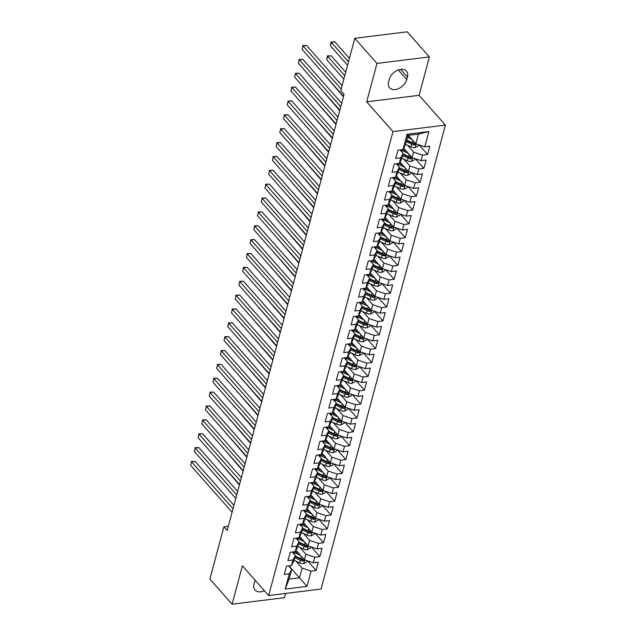 <?xml version="1.0" encoding="UTF-8"?>
<svg xmlns="http://www.w3.org/2000/svg" width="636" height="636" viewBox="0 0 636 636"><rect width="100%" height="100%" fill="white"/><g stroke="black" fill="none" stroke-linecap="round" stroke-linejoin="round"><path stroke-width="0.95" d="M429.38 56.914L376.989 63.425L366.694 101.832L419.084 95.321L429.38 56.914L407.183 31.8L354.793 38.311L340.785 90.59L344.076 94.311L227.187 530.535L223.896 526.815L209.896 579.086L232.084 604.2L284.475 597.689L285.612 593.444M419.084 95.321L445.391 125.085L321.069 589.039L268.678 595.55L393 131.596L445.391 125.085M288.951 565.825L307.005 586.36L311.091 571.112L316.116 570.484L318.35 562.168L313.317 562.788L314.804 557.247L319.836 556.619L322.062 548.304L317.038 548.924L318.525 543.383L323.549 542.754L325.775 534.431L320.751 535.059L322.237 529.51L327.262 528.89L329.496 520.566L324.463 521.194L325.95 515.645L330.982 515.025L333.208 506.701L328.184 507.329L329.671 501.78L334.695 501.16L336.921 492.836L331.897 493.464L333.383 487.915L338.408 487.287L340.642 478.972L335.609 479.592L337.096 474.051L342.128 473.423L344.354 465.107L339.33 465.727L340.817 460.186L345.841 459.558L348.067 451.242L343.043 451.862L344.529 446.321L349.554 445.693L351.788 437.369L346.763 437.997L348.242 432.448L353.274 431.828L355.5 423.504L350.476 424.132L351.962 418.583L356.987 417.963L359.213 409.64L354.188 410.268L355.675 404.719L360.699 404.091L362.933 395.775L357.909 396.403L359.388 390.854L364.42 390.226L366.646 381.91L361.622 382.53L363.108 376.989L368.133 376.361L370.367 368.045L365.334 368.665L366.821 363.124L371.845 362.496L374.079 354.18L369.055 354.801L370.542 349.251L375.566 348.631L377.792 340.308L372.768 340.936L374.254 335.387L379.279 334.767L381.513 326.443L376.48 327.071L377.967 321.522L382.999 320.902L385.225 312.578L380.201 313.206L381.687 307.657L386.712 307.029L388.938 298.713L383.913 299.341L385.4 293.792L390.425 293.164L392.658 284.849L387.626 285.469L389.113 279.927L394.145 279.299L396.371 270.984L391.347 271.604L392.833 266.063L397.858 265.435L400.084 257.111L395.059 257.739L396.546 252.19L401.57 251.57L403.804 243.246L398.772 243.874L400.259 238.325L405.291 237.705L407.517 229.381L402.493 230.009L403.979 224.46L409.004 223.832L411.23 215.517L406.205 216.145L407.692 210.595L412.716 209.967L414.95 201.652L409.918 202.272L411.405 196.731L416.437 196.103L418.663 187.787L413.638 188.407L415.125 182.866L420.15 182.238L422.376 173.922L417.351 174.542L418.838 168.993L423.862 168.373L426.096 160.049L421.064 160.677L422.55 155.128L427.583 154.508L429.809 146.185L424.784 146.813L415.833 143.792L418.432 134.093L407.954 135.389L405.355 145.095L402.978 149.524L407.064 134.268L428.871 131.557L424.784 146.813M307.005 586.36L285.198 589.079L289.285 573.823L291.662 569.395L288.545 565.873M402.978 149.524L397.953 150.152L395.719 158.467L400.744 157.839L399.265 163.388L394.233 164.016L392.007 172.332L397.031 171.712L395.544 177.253L390.52 177.881L388.286 186.197L393.318 185.577L391.832 191.118L386.807 191.746L384.573 200.062L389.598 199.442L388.111 204.983L383.087 205.611L380.861 213.935L385.885 213.306L384.398 218.856L379.374 219.476L377.14 227.799L382.172 227.171L380.686 232.72L375.661 233.34L373.427 241.664L378.452 241.036L376.965 246.585L371.941 247.213L369.715 255.529L374.739 254.901L373.252 260.45L368.228 261.078L365.994 269.394L371.026 268.774L369.54 274.315L364.507 274.943L362.281 283.259L367.306 282.638L365.819 288.18L360.795 288.808L358.569 297.131L363.593 296.503L362.107 302.052L357.082 302.672L354.848 310.996L359.881 310.368L358.394 315.917L353.362 316.537L351.136 324.861L356.16 324.233L354.673 329.782L349.649 330.402L347.423 338.726L352.447 338.098L350.961 343.647L345.936 344.275L343.702 352.59L348.735 351.97L347.248 357.512L342.216 358.14L339.99 366.455L345.014 365.835L343.527 371.376L338.503 372.004L336.277 380.32L341.301 379.7L339.815 385.241L334.79 385.869L332.556 394.193L337.589 393.565L336.102 399.114L331.07 399.734L328.844 408.058L333.868 407.43L332.382 412.979L327.357 413.599L325.131 421.922L330.156 421.294L328.669 426.843L323.645 427.472L321.411 435.787L326.443 435.159L324.956 440.708L319.924 441.336L317.698 449.652L322.722 449.032L321.236 454.573L316.211 455.201L313.985 463.517L319.01 462.897L317.523 468.438L312.499 469.066L310.265 477.39L315.297 476.762L313.81 482.311L308.778 482.931L306.552 491.254L311.576 490.626L310.09 496.175L305.065 496.796L302.839 505.119L307.864 504.491L306.377 510.04L301.353 510.66L299.119 518.984L304.151 518.356L302.664 523.905L297.632 524.533L295.406 532.849L300.43 532.221L298.944 537.77L293.919 538.398L291.693 546.714L296.718 546.093L295.231 551.635L290.207 552.263L287.973 560.578L292.997 559.958L291.519 565.499L286.486 566.127L284.26 574.451L289.285 573.823M407.509 145.223L413.599 152.115L412.112 157.664L403.709 148.156M422.55 155.128L413.599 152.115M421.064 160.677L412.112 157.664M407.064 134.268L407.954 135.389M403.796 159.087L409.886 165.98L408.399 171.529L399.996 162.021M418.838 168.993L409.886 165.98M417.351 174.542L408.399 171.529M400.744 157.839L403.121 153.419L400.004 149.889M403.121 153.419L401.634 158.968L399.265 163.388M400.076 172.952L406.173 179.845L404.687 185.394L396.284 175.886M415.125 182.866L406.173 179.845M413.638 188.407L404.687 185.394L404.448 186.221L403.534 186.602A4.452 2.305 15 0 1 400.648 185.855L395.123 183.279M397.031 171.712L399.408 167.284L396.292 163.754M399.408 167.284L397.921 172.833L395.544 177.253M396.363 186.817L402.453 193.71L400.966 199.259L392.563 189.751M411.405 196.731L402.453 193.71M409.918 202.272L400.966 199.259M393.318 185.577L395.695 181.149L392.579 177.627M395.695 181.149L394.209 186.698L391.832 191.118M392.651 200.682L398.74 207.582L397.254 213.124L388.85 203.615M407.692 210.595L398.74 207.582M406.205 216.145L397.254 213.124L397.015 213.958L396.109 214.332A4.452 2.305 15 0 1 393.223 213.585L387.69 211.009M389.598 199.442L391.975 195.014L388.858 191.492M391.975 195.014L390.488 200.563L388.111 204.983M388.93 214.555L395.028 221.447L393.541 226.988L385.138 217.48M403.979 224.46L395.028 221.447M402.493 230.009L393.541 226.988M385.885 213.306L388.262 208.878L385.146 205.356M388.262 208.878L386.775 214.427L384.398 218.856M385.217 228.419L391.307 235.312L389.82 240.861L381.417 231.353M400.259 238.325L391.307 235.312M398.772 243.874L389.82 240.861M382.172 227.171L384.549 222.751L381.433 219.221M384.549 222.751L383.063 228.292L380.686 232.72M381.505 242.284L387.594 249.177L386.108 254.726L377.705 245.218M396.546 252.19L387.594 249.177M395.059 257.739L386.108 254.726M378.452 241.036L380.829 236.616L377.712 233.086M380.829 236.616L379.342 242.157L376.965 246.585M377.784 256.149L383.882 263.042L382.395 268.591L373.992 259.083M392.833 266.063L383.882 263.042M391.347 271.604L382.395 268.591M374.739 254.901L377.116 250.481L374 246.951M377.116 250.481L375.63 256.03L373.252 260.45M374.071 270.014L380.161 276.906L378.674 282.456L370.271 272.947M389.113 279.927L380.161 276.906M387.626 285.469L378.674 282.456M371.026 268.774L373.404 264.345L370.287 260.824M373.404 264.345L371.917 269.895L369.54 274.315M370.359 283.879L376.448 290.771L374.962 296.32L366.559 286.812M385.4 293.792L376.448 290.771M383.913 299.341L374.962 296.32M367.306 282.638L369.683 278.21L366.567 274.688M369.683 278.21L368.196 283.759L365.819 288.18M366.638 297.751L372.736 304.644L371.249 310.185L362.846 300.677M381.687 307.657L372.736 304.644M380.201 313.206L371.249 310.185M363.593 296.503L365.97 292.075L362.854 288.553M365.97 292.075L364.484 297.624L362.107 302.052M362.925 311.616L369.015 318.509L367.529 324.05L359.125 314.542M377.967 321.522L369.015 318.509M376.48 327.071L367.529 324.05M359.881 310.368L362.258 305.948L359.141 302.418M362.258 305.948L360.771 311.489L358.394 315.917M359.213 325.481L365.303 332.374L363.816 337.923L355.413 328.415M374.254 335.387L365.303 332.374M372.768 340.936L363.816 337.923L363.577 338.75L362.671 339.123A4.452 2.305 15 0 1 359.785 338.376L354.252 335.808M356.16 324.233L358.537 319.813L355.421 316.283M358.537 319.813L357.05 325.354L354.673 329.782M355.492 339.346L361.59 346.238L360.103 351.788L351.7 342.279M370.542 349.251L361.59 346.238M369.055 354.801L360.103 351.788M352.447 338.098L354.824 333.677L351.708 330.148M354.824 333.677L353.338 339.219L350.961 343.647M351.78 353.211L357.869 360.103L356.383 365.652L347.979 356.144M366.821 363.124L357.869 360.103M365.334 368.665L356.383 365.652L356.152 366.479L355.238 366.861A4.452 2.305 15 0 1 352.352 366.113L346.819 363.538M348.735 351.97L351.112 347.542L347.995 344.012M351.112 347.542L349.625 353.091L347.248 357.512M348.067 367.075L354.157 373.968L352.67 379.517L344.267 370.009M363.108 376.989L354.157 373.968M361.622 382.53L352.67 379.517M345.014 365.835L347.391 361.407L344.275 357.885M347.391 361.407L345.905 366.956L343.527 371.376M344.346 380.94L350.436 387.841L348.957 393.382L340.554 383.874M359.388 390.854L350.436 387.841M357.909 396.403L348.957 393.382M341.301 379.7L343.679 375.272L340.562 371.75M343.679 375.272L342.192 380.821L339.815 385.241M340.634 394.813L346.723 401.706L345.237 407.247L336.834 397.739M355.675 404.719L346.723 401.706M354.188 410.268L345.237 407.247M337.589 393.565L339.958 389.137L336.841 385.615M339.958 389.137L338.479 394.686L336.102 399.114M336.913 408.678L343.011 415.57L341.524 421.119L333.121 411.611M351.962 418.583L343.011 415.57M350.476 424.132L341.524 421.119L341.286 421.946L340.379 422.32A4.452 2.305 15 0 1 337.493 421.573L331.96 419.005M333.868 407.43L336.245 403.009L333.129 399.48M336.245 403.009L334.759 408.55L332.382 412.979M333.2 422.543L339.29 429.435L337.811 434.984L329.4 425.476M348.242 432.448L339.29 429.435M346.763 437.997L337.811 434.984M330.156 421.294L332.533 416.874L329.416 413.344M332.533 416.874L331.046 422.415L328.669 426.843M329.488 436.407L335.577 443.3L334.091 448.849L325.688 439.341M344.529 446.321L335.577 443.3M343.043 451.862L334.091 448.849L332.946 450.057A4.452 2.305 15 0 1 330.06 449.302L324.527 446.734M326.443 435.159L328.812 430.739L325.696 427.209M328.812 430.739L327.333 436.288L324.956 440.708M325.767 450.272L331.865 457.165L330.378 462.714L321.975 453.206M340.817 460.186L331.865 457.165M339.33 465.727L330.378 462.714M322.722 449.032L325.099 444.604L321.983 441.082M325.099 444.604L323.613 450.153L321.236 454.573M322.055 464.137L328.144 471.03L326.658 476.579L318.254 467.07M337.096 474.051L328.144 471.03M335.609 479.592L326.658 476.579M319.01 462.897L321.387 458.469L318.27 454.947M321.387 458.469L319.9 464.018L317.523 468.438M318.342 478.01L324.432 484.902L322.945 490.443L314.542 480.935M333.383 487.915L324.432 484.902M331.897 493.464L322.945 490.443M315.297 476.762L317.666 472.333L314.55 468.812M317.666 472.333L316.179 477.882L313.81 482.311M314.621 491.874L320.719 498.767L319.232 504.308L310.829 494.8M329.671 501.78L320.719 498.767M328.184 507.329L319.232 504.308M311.576 490.626L313.953 486.206L310.837 482.676M313.953 486.206L312.467 491.747L310.09 496.175M310.909 505.739L316.998 512.632L315.512 518.181L307.109 508.673M325.95 515.645L316.998 512.632M324.463 521.194L315.512 518.181M307.864 504.491L310.241 500.071L307.124 496.541M310.241 500.071L308.754 505.612L306.377 510.04M307.196 519.604L313.286 526.497L311.799 532.046L303.396 522.538M322.237 529.51L313.286 526.497M320.751 535.059L311.799 532.046M304.151 518.356L306.52 513.936L303.404 510.406M306.52 513.936L305.034 519.477L302.664 523.905M303.475 533.469L309.573 540.362L308.086 545.911L299.683 536.402M318.525 543.383L309.573 540.362M317.038 548.924L308.086 545.911L306.942 547.119A4.452 2.305 15 0 1 304.048 546.372L298.523 543.796M300.43 532.221L302.808 527.801L299.691 524.271M302.808 527.801L301.321 533.35L298.944 537.77M299.763 547.334L305.852 554.226L304.366 559.775L295.963 550.267M314.804 557.247L305.852 554.226M313.317 562.788L304.366 559.775M296.718 546.093L299.095 541.665L295.978 538.143M299.095 541.665L297.608 547.214L295.231 551.635M296.05 561.198L302.14 568.099L299.54 577.798L289.062 579.102L291.662 569.395M311.091 571.112L302.14 568.099M292.997 559.958L295.374 555.53L292.258 552.008M295.374 555.53L293.888 561.079L291.519 565.499M376.989 63.425L354.793 38.311M268.678 595.55L242.38 565.794L232.084 604.2M366.694 101.832L393 131.596M228.332 526.266L223.896 526.815M408.36 135.341L415.833 143.792M285.198 589.079L289.062 579.102M418.432 134.093L428.871 131.557M255.155 580.255A10.748 7.234 138.5 0 0 254.718 581.55L254.05 584.047A10.748 7.234 138.5 0 0 255.06 590.033A10.748 7.234 138.5 0 0 264.377 590.685M407.414 77.067A10.748 7.234 138.5 0 0 406.404 71.081A10.748 7.234 138.5 0 0 397.039 70.445A10.748 7.234 138.5 0 0 389.288 79.317L388.62 81.813A10.748 7.234 138.5 0 0 389.63 87.808A10.748 7.234 138.5 0 0 398.987 88.436A10.748 7.234 138.5 0 0 406.746 79.564L407.414 77.067L400.585 69.34M316.116 570.484L307.617 560.873M319.836 556.619L311.338 547.008M323.549 542.754L315.051 533.143M327.262 528.89L318.763 519.27M330.982 515.025L322.484 505.405M334.695 501.16L326.196 491.541M338.408 487.287L329.909 477.676M342.128 473.423L333.63 463.811M345.841 459.558L337.342 449.946M349.554 445.693L341.055 436.073M353.274 431.828L344.776 422.209M356.987 417.963L348.488 408.344M360.699 404.091L352.209 394.479M364.42 390.226L355.921 380.614M368.133 376.361L359.634 366.749M371.845 362.496L363.355 352.885M375.566 348.631L367.067 339.012M379.279 334.767L370.78 325.147M382.999 320.902L374.501 311.282M386.712 307.029L378.213 297.417M390.425 293.164L381.926 283.553M394.145 279.299L385.647 269.688M397.858 265.435L389.359 255.815M401.57 251.57L393.072 241.95M405.291 237.705L396.792 228.085M409.004 223.832L400.505 214.221M412.716 209.967L404.218 200.356M416.437 196.103L407.938 186.491M420.15 182.238L411.651 172.626M423.862 168.373L415.364 158.754M427.583 154.508L419.084 144.889M233.929 505.374L195.077 461.418L191.539 461.863L233.015 508.784M190.609 465.329L191.539 461.863L190.609 465.329L232.084 512.25M191.253 461.561L195.077 461.418M298.666 553.328L295.287 551.754A10.661 5.525 -165 0 1 295.08 551.658M300.621 555.53L294.333 552.605A12.847 6.662 -165 0 1 292.981 551.921M307.188 560.729L306.886 561.858L303.682 563.599A4.452 2.305 -165 0 1 299.628 562.868L294.102 560.3M304.04 559.402L303.666 559.322A4.452 2.305 -165 0 1 300.78 558.567L295.255 555.999M294.81 557.661L300.335 560.237A4.452 2.305 15 0 0 303.221 560.984L304.398 559.783M303.221 560.984L302.036 559.648A2.266 1.177 -165 0 1 301.289 559.378L295.112 556.508M219.046 461.362L239.398 484.966M218.935 461.808L218.991 461.299M237.641 491.509L198.798 447.553L195.26 447.99L236.727 494.919M194.33 451.457L195.26 447.99L194.33 451.457L235.797 498.385M194.974 447.696L198.798 447.553M241.362 477.644L202.51 433.688L198.973 434.126L240.448 481.055M198.042 437.592L198.973 434.126L198.042 437.592L239.518 484.521M198.686 433.824L202.51 433.688M302.386 539.463L299 537.889A10.661 5.525 -165 0 1 298.793 537.786M304.334 541.665L298.046 538.74A12.847 6.662 -165 0 1 296.694 538.048M310.901 546.857L310.599 547.994L307.395 549.735A4.452 2.305 -165 0 1 303.348 549.003L297.815 546.427M307.76 545.537L307.387 545.45A4.452 2.305 -165 0 1 304.501 544.702L298.968 542.134M306.942 547.119L305.757 545.775A2.266 1.177 -165 0 1 305.002 545.513L298.833 542.643M222.767 447.498L243.111 471.093M222.648 447.943L222.703 447.426M306.099 525.598L302.72 524.024A10.661 5.525 -165 0 1 302.513 523.921M308.047 527.801L301.766 524.875A12.847 6.662 -165 0 1 300.407 524.183M314.621 532.992L314.311 534.129L311.107 535.87A4.452 2.305 -165 0 1 307.061 535.138L301.528 532.563M311.473 531.672L311.099 531.585A4.452 2.305 -165 0 1 308.214 530.837L302.68 528.27M302.235 529.931L307.768 532.499A4.452 2.305 15 0 0 310.654 533.254L311.823 532.054M310.654 533.254L309.47 531.911A2.266 1.177 -165 0 1 308.722 531.648L302.545 528.778M226.48 433.633L246.832 457.228M226.36 434.07L226.424 433.561M245.075 463.779L206.231 419.824L202.685 420.261L244.16 467.19M201.755 423.727L202.685 420.261L201.755 423.727L243.23 470.656M202.399 419.959L206.231 419.824M248.787 449.914L209.944 405.959L206.406 406.396L247.873 453.325M205.476 409.862L206.406 406.396L205.476 409.862L246.951 456.791M206.12 406.094L209.944 405.959M309.812 511.726L306.433 510.152A10.661 5.525 -165 0 1 306.226 510.056M311.767 513.936L305.479 511.01A12.847 6.662 -165 0 1 304.127 510.318M318.334 519.127L318.032 520.264L314.828 522.005A4.452 2.305 -165 0 1 310.773 521.274L305.248 518.698M315.186 517.807L314.812 517.72A4.452 2.305 -165 0 1 311.926 516.973L306.401 514.397M305.956 516.066L311.481 518.634A4.452 2.305 15 0 0 314.367 519.381L315.543 518.189M314.367 519.381L313.182 518.046A2.266 1.177 -165 0 1 312.435 517.784L306.266 514.914M230.192 419.768L250.544 443.364M230.081 420.205L230.137 419.696M313.532 497.861L310.145 496.287A10.661 5.525 -165 0 1 309.939 496.191M315.48 500.063L309.191 497.145A12.847 6.662 -165 0 1 307.84 496.454M322.047 505.262L321.744 506.399L318.541 508.132A4.452 2.305 -165 0 1 314.494 507.401L308.961 504.833M318.906 503.943L318.533 503.855A4.452 2.305 -165 0 1 315.647 503.108L310.114 500.532M309.668 502.202L315.202 504.769A4.452 2.305 15 0 0 318.087 505.517L319.256 504.324M318.087 505.517L316.903 504.181A2.266 1.177 -165 0 1 316.148 503.919L309.978 501.041M233.913 405.903L254.257 429.499M233.794 406.34L233.849 405.832M252.508 436.042L213.656 392.086L210.119 392.531L251.594 439.452M209.188 395.997L210.119 392.531L209.188 395.997L250.664 442.926M209.832 392.229L213.656 392.086M317.245 483.996L313.866 482.422A10.661 5.525 -165 0 1 313.659 482.327M319.192 486.198L312.912 483.281A12.847 6.662 -165 0 1 311.553 482.589M325.767 491.397L325.457 492.534L322.253 494.267A4.452 2.305 -165 0 1 318.207 493.536L312.674 490.968M322.619 490.078L322.245 489.99A4.452 2.305 -165 0 1 319.359 489.243L313.826 486.667M313.381 488.329L318.914 490.905A4.452 2.305 15 0 0 321.8 491.652L322.969 490.451M321.8 491.652L320.616 490.316A2.266 1.177 -165 0 1 319.868 490.046L313.691 487.176M237.625 392.03L257.978 415.634M237.506 392.476L237.57 391.967M256.221 422.177L217.377 378.221L213.831 378.666L255.306 425.587M212.901 382.133L213.831 378.666L212.901 382.133L254.376 429.054M213.545 378.364L217.377 378.221M320.965 470.131L317.579 468.557A10.661 5.525 -165 0 1 317.372 468.462M322.913 472.333L316.625 469.408A12.847 6.662 -165 0 1 315.273 468.724M329.48 477.533L329.178 478.662L325.974 480.403A4.452 2.305 -165 0 1 321.919 479.671L316.394 477.103M326.332 476.213L325.958 476.125A4.452 2.305 -165 0 1 323.072 475.378L317.547 472.802M317.102 474.464L322.627 477.04A4.452 2.305 15 0 0 325.513 477.787L326.689 476.587M325.513 477.787L324.328 476.451A2.266 1.177 -165 0 1 323.581 476.181L317.412 473.311M241.346 378.166L261.69 401.769M241.227 378.611L241.282 378.102M259.933 408.312L221.09 364.356L217.552 364.802L259.019 411.723M216.622 368.268L217.552 364.802L216.622 368.268L258.097 415.189M217.266 364.5L221.09 364.356M324.678 456.266L321.291 454.692A10.661 5.525 -165 0 1 321.085 454.597M326.626 458.469L320.345 455.543A12.847 6.662 -165 0 1 318.986 454.851M333.192 463.66L332.89 464.797L329.687 466.538A4.452 2.305 -165 0 1 325.64 465.806L320.107 463.231M330.052 462.34L329.679 462.253A4.452 2.305 -165 0 1 326.793 461.505L321.26 458.938M320.814 460.599L326.348 463.175A4.452 2.305 15 0 0 329.233 463.922L330.402 462.722M329.233 463.922L328.049 462.579A2.266 1.177 -165 0 1 327.294 462.316L321.124 459.446M245.059 364.301L265.403 387.896M244.94 364.746L244.995 364.229M263.654 394.447L224.802 350.492L221.264 350.929L262.74 397.858M220.334 354.395L221.264 350.929L220.334 354.395L261.809 401.324M220.978 350.627L224.802 350.492M328.391 442.402L325.012 440.828A10.661 5.525 -165 0 1 324.805 440.724M330.338 444.604L324.058 441.678A12.847 6.662 -165 0 1 322.698 440.987M336.913 449.795L336.603 450.932L333.399 452.673A4.452 2.305 -165 0 1 329.353 451.942L323.827 449.366M333.765 448.475L333.391 448.388A4.452 2.305 -165 0 1 330.505 447.641L324.972 445.073M332.946 450.057L331.761 448.714A2.266 1.177 -165 0 1 331.014 448.452L324.837 445.582M248.771 350.436L269.123 374.032M248.652 350.873L248.716 350.364M267.366 380.582L228.523 336.627L224.977 337.064L266.452 383.993M224.047 340.53L224.977 337.064L224.047 340.53L265.522 387.459M224.691 336.762L228.523 336.627M332.111 428.529L328.725 426.963A10.661 5.525 -165 0 1 328.518 426.859M334.059 430.739L327.771 427.813A12.847 6.662 -165 0 1 326.419 427.122M340.626 435.93L340.324 437.067L337.12 438.808A4.452 2.305 -165 0 1 333.065 438.077L327.54 435.501M337.478 434.611L337.104 434.523A4.452 2.305 -165 0 1 334.218 433.776L328.693 431.2M328.248 432.87L333.773 435.437A4.452 2.305 15 0 0 336.659 436.185L337.835 434.992M336.659 436.185L335.482 434.849A2.266 1.177 -165 0 1 334.727 434.587L328.558 431.717M252.492 336.571L272.836 360.167M252.373 337.008L252.428 336.5M271.079 366.718L232.235 322.762L228.698 323.199L270.165 370.128M227.768 326.666L228.698 323.199L227.768 326.666L269.243 373.594M228.411 322.897L232.235 322.762M335.824 414.664L332.437 413.09A10.661 5.525 -165 0 1 332.238 412.995M337.772 416.874L331.491 413.949A12.847 6.662 -165 0 1 330.132 413.257M344.338 422.065L344.036 423.202L340.832 424.943A4.452 2.305 -165 0 1 336.786 424.212L331.253 421.636M341.198 420.746L340.824 420.658A4.452 2.305 -165 0 1 337.939 419.911L332.405 417.335M340.379 422.32L339.195 420.984A2.266 1.177 -165 0 1 338.439 420.722L332.27 417.844M256.205 322.706L276.549 346.302M256.085 323.144L256.141 322.635M274.8 352.845L235.948 308.897L232.41 309.335L273.885 356.263M231.48 312.801L232.41 309.335L231.48 312.801L272.955 359.73M232.124 309.032L235.948 308.897M339.537 400.799L336.158 399.225A10.661 5.525 -165 0 1 335.951 399.13M341.484 403.001L335.204 400.084A12.847 6.662 -165 0 1 333.844 399.392M348.059 408.201L347.749 409.338L344.545 411.071A4.452 2.305 -165 0 1 340.499 410.339L334.973 407.771M344.911 406.881L344.537 406.794A4.452 2.305 -165 0 1 341.651 406.046L336.118 403.47M335.673 405.132L341.206 407.708A4.452 2.305 15 0 0 344.092 408.455L345.261 407.255M344.092 408.455L342.907 407.12A2.266 1.177 -165 0 1 342.16 406.857L335.983 403.979M259.917 308.834L280.269 332.437M259.798 309.279L259.862 308.77M278.512 338.98L239.669 295.025L236.123 295.47L277.598 342.391M235.201 298.936L236.123 295.47L235.201 298.936L276.668 345.857M235.837 295.168L239.669 295.025M343.257 386.934L339.87 385.36A10.661 5.525 -165 0 1 339.664 385.265M345.205 389.137L338.916 386.219A12.847 6.662 -165 0 1 337.565 385.527M351.772 394.336L351.47 395.473L348.266 397.206A4.452 2.305 -165 0 1 344.211 396.474L338.686 393.907M348.623 393.016L348.25 392.929A4.452 2.305 -165 0 1 345.364 392.181L339.839 389.606M339.393 391.267L344.919 393.843A4.452 2.305 15 0 0 347.805 394.59L348.981 393.39M347.805 394.59L346.628 393.255A2.266 1.177 -165 0 1 345.873 392.984L339.704 390.114M263.638 294.969L283.982 318.572M263.519 295.414L263.574 294.905M282.225 325.115L243.381 281.16L239.844 281.605L281.311 328.526M238.913 285.071L239.844 281.605L238.913 285.071L280.389 331.992M239.557 281.303L243.381 281.16M346.97 373.07L343.583 371.496A10.661 5.525 -165 0 1 343.384 371.4M348.918 375.272L342.637 372.346A12.847 6.662 -165 0 1 341.278 371.663M355.484 380.471L355.182 381.6L351.978 383.341A4.452 2.305 -165 0 1 347.932 382.61L342.399 380.042M352.344 379.143L351.97 379.064A4.452 2.305 -165 0 1 349.085 378.309L343.551 375.741M343.106 377.402L348.639 379.978A4.452 2.305 15 0 0 351.525 380.726L352.694 379.525M351.525 380.726L350.341 379.39A2.266 1.177 -165 0 1 349.585 379.12L343.416 376.25M267.351 281.104L287.695 304.708M267.231 281.549L267.287 281.04M285.946 311.25L247.094 267.295L243.556 267.732L285.031 314.661M242.626 271.198L243.556 267.732L242.626 271.198L284.101 318.127M243.27 267.438L247.094 267.295M350.682 359.205L347.304 357.631A10.661 5.525 -165 0 1 347.097 357.535M352.63 361.407L346.35 358.481A12.847 6.662 -165 0 1 344.99 357.79M359.205 366.598L358.903 367.735L355.699 369.476A4.452 2.305 -165 0 1 351.644 368.745L346.119 366.169M356.057 365.279L355.683 365.191A4.452 2.305 -165 0 1 352.797 364.444L347.264 361.876M355.238 366.861L354.053 365.517A2.266 1.177 -165 0 1 353.306 365.255L347.129 362.385M271.063 267.239L291.415 290.835M270.944 267.684L271.008 267.168M289.658 297.386L250.815 253.43L247.269 253.867L288.744 300.796M246.347 257.334L247.269 253.867L246.347 257.334L287.814 304.262M246.983 253.565L250.815 253.43M354.403 345.34L351.016 343.766A10.661 5.525 -165 0 1 350.81 343.663M356.351 347.542L350.062 344.617A12.847 6.662 -165 0 1 348.711 343.925M362.918 352.734L362.615 353.87L359.412 355.611A4.452 2.305 -165 0 1 355.357 354.88L349.832 352.304M359.769 351.414L359.396 351.326A4.452 2.305 -165 0 1 356.51 350.579L350.985 348.011M350.539 349.673L356.065 352.241A4.452 2.305 15 0 0 358.95 352.996L360.127 351.795M358.95 352.996L357.774 351.652A2.266 1.177 -165 0 1 357.019 351.39L350.849 348.52M274.784 253.374L295.128 276.97M274.665 253.812L274.72 253.303M293.371 283.521L254.527 239.565L250.989 240.003L292.457 286.931M250.059 243.469L250.989 240.003L250.059 243.469L291.534 290.398M250.703 239.7L254.527 239.565M358.116 331.467L354.729 329.893A10.661 5.525 -165 0 1 354.53 329.798M360.063 333.677L353.783 330.752A12.847 6.662 -165 0 1 352.424 330.06M366.638 338.869L366.328 340.006L363.124 341.747A4.452 2.305 -165 0 1 359.078 341.015L353.544 338.439M363.49 337.549L363.116 337.462A4.452 2.305 -165 0 1 360.23 336.714L354.697 334.139M362.671 339.123L361.487 337.788A2.266 1.177 -165 0 1 360.731 337.525L354.562 334.655M278.496 239.51L298.841 263.105M278.377 239.947L278.433 239.438M297.091 269.656L258.24 225.701L254.702 226.138L296.177 273.067M253.772 229.604L254.702 226.138L253.772 229.604L295.247 276.533M254.416 225.836L258.24 225.701M361.828 317.603L358.45 316.028A10.661 5.525 -165 0 1 358.243 315.933M363.776 319.805L357.496 316.887A12.847 6.662 -165 0 1 356.136 316.195M370.351 325.004L370.049 326.141L366.845 327.874A4.452 2.305 -165 0 1 362.79 327.15L357.265 324.575M367.203 323.684L366.829 323.597A4.452 2.305 -165 0 1 363.943 322.85L358.418 320.274M357.965 321.943L363.498 324.511A4.452 2.305 15 0 0 366.384 325.258L367.56 324.066M366.384 325.258L365.199 323.923A2.266 1.177 -165 0 1 364.452 323.66L358.275 320.783M282.209 225.645L302.561 249.24M282.09 226.082L282.153 225.573M300.804 255.783L261.96 211.828L258.415 212.273L299.89 259.194M257.493 215.739L258.415 212.273L257.493 215.739L298.96 262.668M258.137 211.971L261.96 211.828M365.549 303.738L362.162 302.164A10.661 5.525 -165 0 1 361.956 302.068M367.497 305.94L361.208 303.022A12.847 6.662 -165 0 1 359.857 302.331M374.063 311.139L373.761 312.276L370.557 314.009A4.452 2.305 -165 0 1 366.511 313.278L360.978 310.71M370.915 309.819L370.542 309.732A4.452 2.305 -165 0 1 367.656 308.985L362.13 306.409M361.685 308.07L367.211 310.646A4.452 2.305 15 0 0 370.096 311.394L371.273 310.193M370.096 311.394L368.92 310.058A2.266 1.177 -165 0 1 368.165 309.788L361.995 306.918M285.93 211.772L306.274 235.376M285.81 212.217L285.866 211.709M304.517 241.919L265.673 197.963L262.135 198.408L303.611 245.329M261.205 201.874L262.135 198.408L261.205 201.874L302.68 248.795M261.849 198.106L265.673 197.963M369.262 289.873L365.883 288.299A10.661 5.525 -165 0 1 365.676 288.203M371.209 292.075L364.929 289.149A12.847 6.662 -165 0 1 363.569 288.466M377.784 297.274L377.474 298.403L374.27 300.144A4.452 2.305 -165 0 1 370.224 299.413L364.69 296.845M374.636 295.955L374.262 295.867A4.452 2.305 -165 0 1 371.376 295.12L365.843 292.544M365.398 294.206L370.931 296.781A4.452 2.305 15 0 0 373.817 297.529L374.986 296.328M373.817 297.529L372.632 296.193A2.266 1.177 -165 0 1 371.885 295.923L365.708 293.053M289.642 197.907L309.986 221.511M289.523 198.353L289.579 197.844M308.237 228.054L269.386 184.098L265.848 184.543L307.323 231.464M264.918 188.01L265.848 184.543L264.918 188.01L306.393 234.93M265.562 184.241L269.386 184.098M372.974 276.008L369.596 274.434A10.661 5.525 -165 0 1 369.389 274.339M374.922 278.21L368.642 275.285A12.847 6.662 -165 0 1 367.282 274.593M381.497 283.402L381.195 284.538L377.991 286.28A4.452 2.305 -165 0 1 373.936 285.548L368.411 282.972M378.348 282.082L377.975 282.002A4.452 2.305 -165 0 1 375.089 281.247L369.564 278.679M369.111 280.341L374.644 282.917A4.452 2.305 15 0 0 377.53 283.664L378.706 282.464M377.53 283.664L376.345 282.32A2.266 1.177 -165 0 1 375.598 282.058L369.421 279.188M293.355 184.043L313.707 207.646M293.236 184.488L293.299 183.979M311.95 214.189L273.106 170.233L269.561 170.671L311.036 217.599M268.638 174.137L269.561 170.671L268.638 174.137L310.106 221.066M269.282 170.376L273.106 170.233M376.695 262.143L373.308 260.569A10.661 5.525 -165 0 1 373.101 260.466M378.643 264.345L372.354 261.42A12.847 6.662 -165 0 1 371.003 260.728M385.209 269.537L384.907 270.674L381.703 272.415A4.452 2.305 -165 0 1 377.657 271.683L372.124 269.108M382.061 268.217L381.695 268.13A4.452 2.305 -165 0 1 378.802 267.382L373.276 264.815M372.831 266.476L378.356 269.052A4.452 2.305 15 0 0 381.242 269.799L382.419 268.599M381.242 269.799L380.066 268.456A2.266 1.177 -165 0 1 379.31 268.193L373.141 265.323M297.076 170.178L317.42 193.773M296.956 170.623L297.012 170.106M315.671 200.324L276.819 156.369L273.281 156.806L314.756 203.735M272.351 160.272L273.281 156.806L272.351 160.272L313.826 207.201M272.995 156.504L276.819 156.369M380.408 248.271L377.029 246.704A10.661 5.525 -165 0 1 376.822 246.601M382.355 250.481L376.075 247.555A12.847 6.662 -165 0 1 374.715 246.863M388.93 255.672L388.62 256.809L385.416 258.55A4.452 2.305 -165 0 1 381.369 257.819L375.836 255.243M385.782 254.352L385.408 254.265A4.452 2.305 -165 0 1 382.522 253.518L376.989 250.942M376.544 252.611L382.077 255.179A4.452 2.305 15 0 0 384.963 255.934L386.132 254.734M384.963 255.934L383.778 254.591A2.266 1.177 -165 0 1 383.031 254.328L376.854 251.459M300.788 156.313L321.14 179.909M300.669 156.75L300.725 156.241M319.383 186.459L280.532 142.504L276.994 142.941L318.469 189.87M276.064 146.407L276.994 142.941L276.064 146.407L317.539 193.336M276.708 142.639L280.532 142.504M384.12 234.406L380.741 232.832A10.661 5.525 -165 0 1 380.535 232.736M386.068 236.616L379.787 233.69A12.847 6.662 -165 0 1 378.436 232.999M392.643 241.807L392.34 242.944L389.137 244.685A4.452 2.305 -165 0 1 385.082 243.954L379.557 241.378M389.494 240.488L389.121 240.4A4.452 2.305 -165 0 1 386.235 239.653L380.71 237.077M380.256 238.746L385.79 241.314A4.452 2.305 15 0 0 388.675 242.062L389.852 240.869M388.675 242.062L387.491 240.726A2.266 1.177 -165 0 1 386.744 240.464L380.567 237.586M304.501 142.448L324.853 166.044M304.382 142.885L304.445 142.377M323.096 172.587L284.252 128.639L280.707 129.076L322.182 176.005M279.784 132.542L280.707 129.076L279.784 132.542L321.252 179.471M280.428 128.774L284.252 128.639M387.841 220.541L384.454 218.967A10.661 5.525 -165 0 1 384.247 218.871M389.789 222.743L383.5 219.825A12.847 6.662 -165 0 1 382.149 219.134M396.355 227.942L396.053 229.079L392.849 230.812A4.452 2.305 -165 0 1 388.803 230.081L383.27 227.513M393.207 226.623L392.841 226.535A4.452 2.305 -165 0 1 389.948 225.788L384.422 223.212M383.977 224.874L389.502 227.45A4.452 2.305 15 0 0 392.388 228.197L393.565 226.996M392.388 228.197L391.212 226.861A2.266 1.177 -165 0 1 390.456 226.599L384.287 223.721M308.221 128.575L328.566 152.179M308.102 129.021L308.158 128.512M326.817 158.722L287.965 114.766L284.427 115.211L325.902 162.132M283.497 118.678L284.427 115.211L283.497 118.678L324.972 165.599M284.141 114.909L287.965 114.766M391.553 206.676L388.175 205.102A10.661 5.525 -165 0 1 387.968 205.007M393.501 208.878L387.221 205.961A12.847 6.662 -165 0 1 385.861 205.269M400.076 214.078L399.766 215.214L396.562 216.948A4.452 2.305 -165 0 1 392.515 216.216L386.982 213.648M396.928 212.758L396.554 212.67A4.452 2.305 -165 0 1 393.668 211.923L388.135 209.347M396.109 214.332L394.924 212.996A2.266 1.177 -165 0 1 394.177 212.726L388 209.856M311.934 114.711L332.286 138.314M311.815 115.156L311.871 114.647M330.529 144.857L291.678 100.901L288.14 101.347L329.615 148.268M287.21 104.813L288.14 101.347L287.21 104.813L328.685 151.734M287.854 101.044L291.678 100.901M395.266 192.811L391.887 191.237A10.661 5.525 -165 0 1 391.681 191.142M397.214 195.014L390.933 192.088A12.847 6.662 -165 0 1 389.582 191.404M403.788 200.213L403.486 201.342L400.283 203.083A4.452 2.305 -165 0 1 396.228 202.351L390.703 199.784M400.64 198.885L400.267 198.806A4.452 2.305 -165 0 1 397.381 198.05L391.856 195.483M391.41 197.144L396.936 199.72A4.452 2.305 15 0 0 399.821 200.467L400.998 199.267M399.821 200.467L398.637 199.132A2.266 1.177 -165 0 1 397.89 198.861L391.712 195.991M315.647 100.846L335.999 124.449M315.528 101.291L315.591 100.782M334.242 130.992L295.398 87.037L291.86 87.474L333.328 134.403M290.93 90.948L291.86 87.474L290.93 90.948L332.397 137.869M291.574 87.18L295.398 87.037M398.987 178.947L395.6 177.372A10.661 5.525 -165 0 1 395.393 177.277M400.934 181.149L394.646 178.223A12.847 6.662 -165 0 1 393.294 177.531M407.501 186.34L407.199 187.477L403.995 189.218A4.452 2.305 -165 0 1 399.949 188.487L394.415 185.911M404.353 185.02L403.987 184.933A4.452 2.305 -165 0 1 401.101 184.186L395.568 181.618M403.534 186.602L402.357 185.259A2.266 1.177 -165 0 1 401.602 184.996L395.433 182.127M319.367 86.981L339.711 110.577M319.248 87.426L319.304 86.909M337.962 117.127L299.111 73.172L295.573 73.609L337.048 120.538M294.643 77.075L295.573 73.609L294.643 77.075L336.118 124.004M295.287 73.307L299.111 73.172M402.699 165.082L399.321 163.508A10.661 5.525 -165 0 1 399.114 163.404M404.647 167.284L398.367 164.358A12.847 6.662 -165 0 1 397.007 163.667M411.222 172.475L410.912 173.612L407.708 175.353A4.452 2.305 -165 0 1 403.661 174.622L398.128 172.046M408.073 171.156L407.7 171.068A4.452 2.305 -165 0 1 404.814 170.321L399.281 167.753M398.836 169.415L404.369 171.982A4.452 2.305 15 0 0 407.255 172.738L408.423 171.537M407.255 172.738L406.07 171.394A2.266 1.177 -165 0 1 405.323 171.132L399.146 168.262M323.08 73.116L343.432 96.712M322.961 73.553L323.024 73.045M341.675 103.263L302.823 59.307L299.286 59.744L340.761 106.673M298.356 63.21L299.286 59.744L298.356 63.21L339.831 110.139M299 59.442L302.823 59.307M406.412 151.209L403.033 149.635A10.661 5.525 -165 0 1 402.827 149.54M408.36 153.419L402.079 150.494A12.847 6.662 -165 0 1 400.728 149.802M414.934 158.61L414.632 159.747L411.428 161.488A4.452 2.305 -165 0 1 407.374 160.757L401.849 158.181M345.698 72.25L331.149 55.785L327.604 56.222L326.681 59.689L343.853 79.126M411.786 157.291L411.413 157.203A4.452 2.305 -165 0 1 408.527 156.456L403.001 153.88M402.556 155.55L408.081 158.118A4.452 2.305 15 0 0 410.967 158.865L412.144 157.672M410.967 158.865L409.783 157.529A2.266 1.177 -165 0 1 409.035 157.267L402.858 154.397M344.784 75.66L327.317 55.92L331.149 55.785M326.681 59.689L327.317 55.92M342.104 85.677L306.544 45.442L303.006 45.879L341.19 89.088M302.076 49.346L303.006 45.879L302.076 49.346L343.543 96.275M302.72 45.577L306.544 45.442M410.133 137.344L407.732 136.231M412.08 139.554L407.422 137.384M418.647 144.746L418.345 145.882L415.141 147.616A4.452 2.305 -165 0 1 411.095 146.892L405.561 144.316M349.418 58.385L334.862 41.92L331.324 42.358L330.394 45.824L347.574 65.262M415.507 143.426L415.133 143.339A4.452 2.305 -165 0 1 412.247 142.591L406.714 140.015M406.269 141.685L411.794 144.253A4.452 2.305 15 0 0 414.688 145L415.857 143.808M414.688 145L413.503 143.664A2.266 1.177 -165 0 1 412.748 143.402L406.579 140.524M348.504 61.795L331.038 42.056L334.862 41.92M330.394 45.824L331.038 42.056M398.239 69.936L406.746 79.564M303.762 563.56L304.739 559.903M293.975 553.948L294.333 552.605M300.78 558.567L301.369 556.381M299.628 562.868L300.335 560.237M307.474 549.687L308.452 546.038M297.688 540.083L298.046 538.74M304.501 544.702L305.081 542.516M303.348 549.003L304.048 546.372M311.195 535.822L312.173 532.165M301.408 526.211L301.766 524.875M308.214 530.837L308.802 528.651M307.061 535.138L307.768 532.499M314.907 521.957L315.885 518.3M305.121 512.346L305.479 511.01M311.926 516.973L312.515 514.786M310.773 521.274L311.481 518.634M318.62 508.092L319.598 504.435M308.834 498.481L309.191 497.145M315.647 503.108L316.227 500.914M314.494 507.401L315.202 504.769M322.341 494.228L323.319 490.571M312.554 484.616L312.912 483.281M319.359 489.243L319.948 487.049M318.207 493.536L318.914 490.905M326.053 480.363L327.031 476.706M316.267 470.751L316.625 469.408M323.072 475.378L323.66 473.184M321.919 479.671L322.627 477.04M329.766 466.498L330.744 462.841M319.98 456.887L320.345 455.543M326.793 461.505L327.373 459.319M325.64 465.806L326.348 463.175M333.487 452.625L334.464 448.976M323.7 443.022L324.058 441.678M330.505 447.641L331.094 445.454M329.353 451.942L330.06 449.302M337.199 438.76L338.177 435.103M327.413 429.149L327.771 427.813M334.218 433.776L334.806 431.59M333.065 438.077L333.773 435.437M340.912 424.896L341.89 421.239M331.125 415.284L331.491 413.949M337.939 419.911L338.519 417.717M336.786 424.212L337.493 421.573M344.632 411.031L345.61 407.374M334.846 401.419L335.204 400.084M341.651 406.046L342.24 403.852M340.499 410.339L341.206 407.708M348.345 397.166L349.323 393.509M338.559 387.555L338.916 386.219M345.364 392.181L345.952 389.987M344.211 396.474L344.919 393.843M352.058 383.301L353.044 379.644M342.271 373.69L342.637 372.346M349.085 378.309L349.665 376.122M347.932 382.61L348.639 379.978M355.778 369.429L356.756 365.78M345.992 359.825L346.35 358.481M352.797 364.444L353.385 362.258M351.644 368.745L352.352 366.113M359.491 355.564L360.469 351.907M349.705 345.952L350.062 344.617M356.51 350.579L357.098 348.393M355.357 354.88L356.065 352.241M363.204 341.699L364.19 338.042M353.417 332.087L353.783 330.752M360.23 336.714L360.819 334.528M359.078 341.015L359.785 338.376M366.924 327.834L367.902 324.177M357.138 318.223L357.496 316.887M363.943 322.85L364.531 320.655M362.79 327.15L363.498 324.511M370.637 313.969L371.615 310.312M360.851 304.358L361.208 303.022M367.656 308.985L368.244 306.791M366.511 313.278L367.211 310.646M374.35 300.105L375.335 296.448M364.571 290.493L364.929 289.149M371.376 295.12L371.965 292.926M370.224 299.413L370.931 296.781M378.07 286.24L379.048 282.583M368.284 276.628L368.642 275.285M375.089 281.247L375.677 279.061M373.936 285.548L374.644 282.917M381.783 272.367L382.761 268.718M371.996 262.763L372.354 261.42M378.802 267.382L379.39 265.196M377.657 271.683L378.356 269.052M385.495 258.502L386.481 254.845M375.717 248.891L376.075 247.555M382.522 253.518L383.111 251.331M381.369 257.819L382.077 255.179M389.216 244.637L390.194 240.98M379.43 235.026L379.787 233.69M386.235 239.653L386.823 237.466M385.082 243.954L385.79 241.314M392.929 230.773L393.907 227.116M383.142 221.161L383.5 219.825M389.948 225.788L390.536 223.594M388.803 230.081L389.502 227.45M396.641 216.908L397.627 213.251M386.863 207.296L387.221 205.961M393.668 211.923L394.256 209.729M392.515 216.216L393.223 213.585M400.362 203.043L401.34 199.386M390.576 193.431L390.933 192.088M397.381 198.05L397.969 195.864M396.228 202.351L396.936 199.72M404.075 189.178L405.053 185.521M394.288 179.567L394.646 178.223M401.101 184.186L401.682 181.999M399.949 188.487L400.648 185.855M407.787 175.305L408.773 171.648M398.009 165.694L398.367 164.358M404.814 170.321L405.402 168.135M403.661 174.622L404.369 171.982M411.508 161.441L412.486 157.784M401.721 151.829L402.079 150.494M408.527 156.456L409.115 154.27M407.374 160.757L408.081 158.118M415.221 147.576L416.198 143.919M412.247 142.591L412.828 140.397M411.095 146.892L411.794 144.253"/></g></svg>
